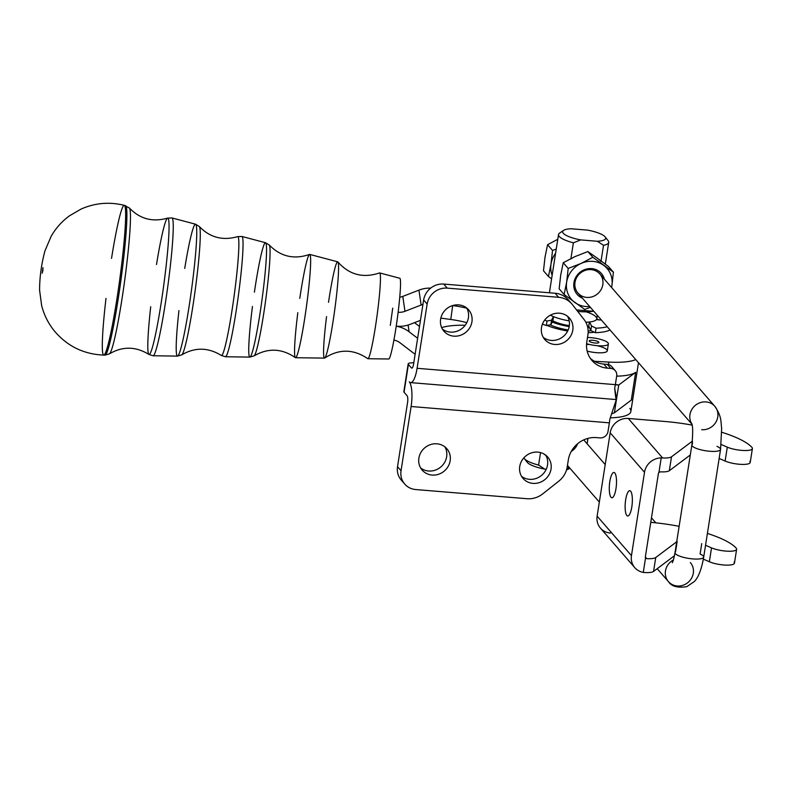 <?xml version="1.0" encoding="UTF-8"?>
<svg xmlns="http://www.w3.org/2000/svg" width="792" height="792" viewBox="0 0 792 792"><rect width="100%" height="100%" fill="white"/><g stroke="black" fill="none" stroke-linecap="round" stroke-linejoin="round"><path stroke-width="1.19" d="M673.378 559.944A14.513 13.484 139 0 0 668.428 581.605A14.513 13.484 -41 0 1 673.378 559.944M701.742 543.609L700.108 554.034A14.513 3.604 -171.1 0 1 701.346 554.628A14.513 3.604 -171.1 0 1 703.692 557.113A14.513 3.604 -171.1 0 1 688.793 558.429A14.513 3.604 -171.1 0 1 675.012 552.618A14.513 3.604 -171.1 0 1 675.546 551.846L677.17 541.431M691.743 423.591C692.941 426.126 692.98 433.244 691.871 444.965A14.513 3.604 8.9 0 0 705.652 450.767A14.513 3.604 8.9 0 0 720.552 449.46A14.513 3.604 -171.1 0 1 705.652 450.767A14.513 3.604 -171.1 0 1 691.871 444.965A14.513 3.604 -171.1 0 1 692.406 444.193L692.436 441.104M716.968 446.371A14.513 3.604 -171.1 0 1 720.552 449.46L721.661 428.205C720.611 421.186 721.997 416.909 714.81 406.286A14.513 13.484 139 0 0 695.742 405.039A14.513 13.484 139 0 0 691.852 423.938A14.513 13.484 -41 0 1 695.742 405.039A14.513 13.484 -41 0 1 714.81 406.286A14.513 13.484 -41 0 1 716.057 421.879A14.513 13.484 -41 0 1 701.682 429.7M616.552 398.921C616.166 400.871 615.552 397.287 614.691 388.149L616.552 398.921L618.73 385.021L615.374 384.496L618.73 385.021L635.649 372.319A47.173 11.722 -171.1 0 1 616.681 376.16A47.173 11.722 8.9 0 0 635.649 372.319L631.303 400.099L614.384 412.81L612.048 413.681L614.384 412.81L616.552 398.921L614.384 412.81L631.303 400.099L635.649 372.319L618.73 385.021L616.552 398.921L609.85 419.126L616.552 398.921L616.196 399.564L410.603 382.615A19.958 5.465 94.7 0 1 409.256 381.823A19.958 5.465 94.7 0 1 411.107 406.504L609.365 422.839A19.958 5.465 -85.3 0 0 609.85 419.126A19.958 5.465 94.7 0 1 609.365 422.839L608.009 431.521A7.257 6.742 -41 0 1 599.96 437.897L596.485 437.61A25.403 23.602 139 0 0 568.329 459.914L567.23 466.904L568.329 459.914A25.403 23.602 -41 0 1 596.485 437.61L599.96 437.897A7.257 6.742 139 0 0 608.009 431.521L609.365 422.839L411.107 406.504A19.958 5.465 -85.3 0 0 409.256 381.823A19.958 5.465 -85.3 0 0 417.087 368.3L427.145 304.049L423.631 300L413.563 364.251A5.445 1.495 94.7 0 1 411.434 367.933L408.395 364.449L404.049 392.228A7.257 1.802 -171.1 0 1 404.207 391.218M635.778 359.588A47.173 11.722 -171.1 0 1 608.84 362.083L608.444 364.577L608.84 362.083L594.475 361.3L608.84 362.083A47.173 11.722 8.9 0 0 635.778 359.588M629.818 408.345A47.173 11.722 -171.1 0 1 610.414 417.829A47.173 11.722 8.9 0 0 630.858 411.474L638.491 362.706M410.355 362.974L413.82 362.627L410.355 362.974A7.257 1.802 8.9 0 0 408.395 364.449A7.257 1.802 -171.1 0 1 408.187 363.894A7.257 1.802 -171.1 0 1 410.355 362.974M403.148 481.902A18.147 16.86 -41 0 1 397.525 466.696L407.583 402.445A5.445 1.495 -85.3 0 0 407.078 395.723A5.445 1.495 94.7 0 1 407.583 402.445L397.525 466.696L401.039 470.745A18.147 16.86 139 0 0 415.711 489.545L527.076 498.722A21.77 20.226 139 0 0 542.787 493.832A21.77 20.226 -41 0 1 527.076 498.722L415.711 489.545A18.147 16.86 -41 0 1 404.742 484.08A18.147 16.86 -41 0 1 401.039 470.745L397.525 466.696A18.147 16.86 139 0 0 401.217 480.031L404.742 484.08M450.173 460.726A16.325 15.177 139 0 0 446.846 448.727A16.325 15.177 139 0 0 424.571 447.985A16.325 15.177 139 0 0 422.195 470.141A16.325 15.177 139 0 0 438.629 474.25A16.325 15.177 139 0 0 450.173 460.726A16.325 15.177 -41 0 1 424.581 472.319A16.325 15.177 -41 0 1 428.818 445.252A16.325 15.177 -41 0 1 450.173 460.726M446.658 456.677A16.325 15.177 -41 0 1 436.451 469.676A16.325 15.177 -41 0 1 420.631 467.953A16.325 15.177 139 0 0 440.956 466.834A16.325 15.177 139 0 0 444.896 446.866A16.325 15.177 -41 0 1 446.658 456.677M551.044 469.042A16.325 15.177 139 0 0 547.717 457.043A16.325 15.177 139 0 0 525.442 456.301A16.325 15.177 139 0 0 523.067 478.457A16.325 15.177 139 0 0 539.5 482.556A16.325 15.177 139 0 0 551.044 469.042A16.325 15.177 -41 0 1 525.452 480.635A16.325 15.177 -41 0 1 529.69 453.568A16.325 15.177 -41 0 1 551.044 469.042M547.529 464.993A16.325 15.177 -41 0 1 537.322 477.992A16.325 15.177 -41 0 1 521.502 476.269A16.325 15.177 139 0 0 541.827 475.15A16.325 15.177 139 0 0 545.767 455.182A16.325 15.177 -41 0 1 547.529 464.993M407.078 395.723L404.049 392.228L407.078 395.723M401.039 470.745L411.107 406.504L401.039 470.745M408.187 363.894L403.831 391.684A7.257 1.802 8.9 0 0 404.049 392.228L408.395 364.449L411.434 367.933A5.445 1.495 -85.3 0 0 411.8 368.151A5.445 1.495 -85.3 0 0 413.563 364.251L423.631 300L427.145 304.049A18.147 16.86 -41 0 1 447.262 288.12L558.617 297.297L555.093 293.248L443.738 284.071L447.262 288.12L443.738 284.071A18.147 16.86 139 0 0 423.631 300A18.147 16.86 -41 0 1 443.738 284.071L555.093 293.248A21.77 20.226 -41 0 1 568.894 300.564M558.815 481.14A21.77 20.226 139 0 0 567.23 466.904A21.77 20.226 -41 0 1 558.815 481.14L542.787 493.832L558.815 481.14M615.226 370.626L611.711 366.577A7.257 6.742 139 0 0 607.316 364.389L610.84 368.438L607.316 364.389L603.841 364.102L607.365 368.151L610.84 368.438A7.257 6.742 -41 0 1 615.226 370.626A7.257 6.742 -41 0 1 616.711 375.962L615.344 384.645L417.087 368.3A19.958 5.465 94.7 0 1 410.603 382.615M571.784 303.861A21.77 20.226 -41 0 1 572.418 304.623A21.77 20.226 139 0 0 558.617 297.297A21.77 20.226 -41 0 1 571.784 303.861L568.27 299.802A21.77 20.226 139 0 0 555.093 293.248L558.617 297.297L447.262 288.12A18.147 16.86 139 0 0 427.145 304.049L417.087 368.3L615.344 384.645A19.958 5.465 94.7 0 1 614.691 388.149A19.958 5.465 -85.3 0 0 615.344 384.645L616.711 375.962A7.257 6.742 139 0 0 610.84 368.438L607.365 368.151A25.403 23.602 -41 0 1 586.822 341.837L587.912 334.838L586.822 341.837A25.403 23.602 139 0 0 591.99 360.508A25.403 23.602 139 0 0 607.365 368.151L603.841 364.102A25.403 23.602 -41 0 1 590.357 358.37A25.403 23.602 139 0 0 603.841 364.102L607.316 364.389A7.257 6.742 -41 0 1 613.018 368.993M471.933 321.809A16.325 15.177 139 0 0 468.607 309.811A16.325 15.177 139 0 0 452.173 305.712A16.325 15.177 139 0 0 440.619 319.235A16.325 15.177 139 0 0 443.946 331.234A16.325 15.177 139 0 0 460.38 335.333A16.325 15.177 139 0 0 471.933 321.809A16.325 15.177 -41 0 1 446.332 333.412A16.325 15.177 -41 0 1 450.569 306.346A16.325 15.177 -41 0 1 471.933 321.809M466.646 307.959A16.325 15.177 -41 0 1 462.706 327.928A16.325 15.177 -41 0 1 442.382 329.036A16.325 15.177 139 0 0 462.706 327.928A16.325 15.177 139 0 0 466.646 307.959M572.794 330.125A16.325 15.177 139 0 0 569.478 318.127A16.325 15.177 139 0 0 553.044 314.028A16.325 15.177 139 0 0 541.49 327.551A16.325 15.177 139 0 0 544.817 339.55A16.325 15.177 139 0 0 561.251 343.649A16.325 15.177 139 0 0 572.794 330.125A16.325 15.177 -41 0 1 547.203 341.728A16.325 15.177 -41 0 1 551.44 314.662A16.325 15.177 -41 0 1 572.794 330.125M567.518 316.275A16.325 15.177 -41 0 1 563.577 336.244A16.325 15.177 -41 0 1 543.253 337.352A16.325 15.177 139 0 0 563.577 336.244A16.325 15.177 139 0 0 567.518 316.275M618.73 385.021L616.077 384.803L618.73 385.021M412.196 368.003L411.434 367.933L412.196 368.003M587.912 334.838A21.77 20.226 139 0 0 584.11 319.602L572.418 304.623L584.11 319.602A21.77 20.226 -41 0 1 587.912 334.838M414.503 322.661L419.483 326.452L414.503 322.661M415.137 354.242A29.027 28.037 -8.3 0 1 413.582 353.143L400.039 342.807A14.513 14.018 171.7 0 0 393.911 340.085A14.513 14.018 -8.3 0 1 400.039 342.807L413.582 353.143A29.027 28.037 171.7 0 0 415.137 354.242M408.108 325.047L409.088 331.759L417.632 338.273L409.088 331.759L408.108 325.047M396.218 326.205A29.027 28.037 -8.3 0 1 409.088 331.759A29.027 28.037 171.7 0 0 396.218 326.205M396.218 326.165A29.027 28.037 171.7 0 0 410.256 324.304L420.443 320.354L410.256 324.304A29.027 28.037 -8.3 0 1 396.218 326.165M440.837 318.117L450.757 319.473L452.687 305.544L450.757 319.473A36.293 9.009 -171.1 0 1 466.834 322.631A36.293 9.009 8.9 0 0 450.757 319.473L440.837 318.117M422.938 304.385A29.027 28.037 171.7 0 0 421.126 305.019L404.969 311.296A14.513 14.018 -8.3 0 1 398.138 312.246A14.513 14.018 171.7 0 0 404.969 311.296L421.126 305.019A29.027 28.037 -8.3 0 1 422.938 304.385M546.896 325.423A32.66 8.108 8.9 0 0 567.676 331.007A32.66 8.108 -171.1 0 1 546.896 325.423M588.139 332.68A32.66 8.108 8.9 0 0 594.376 332.234A32.66 8.108 -171.1 0 1 588.139 332.68M441.679 327.65A54.43 13.523 -171.1 0 1 465.211 325.245A54.43 13.523 8.9 0 0 441.679 327.65M466.775 308.177A36.293 9.009 8.9 0 0 452.935 305.583A36.293 9.009 -171.1 0 1 466.775 308.177M598.316 346.015A14.513 3.604 -171.1 0 1 606.177 351.965A14.513 3.604 -171.1 0 1 587.169 351.103A14.513 3.604 8.9 0 0 607.286 350.856L608.375 343.916A14.513 3.604 -171.1 0 1 586.605 343.698A14.513 3.604 8.9 0 0 602.573 345.847A14.513 3.604 8.9 0 0 607.949 342.817A14.513 3.604 8.9 0 0 587.506 337.461A14.513 3.604 -171.1 0 1 607.949 342.817A14.513 3.604 -171.1 0 1 608.375 343.916M586.555 344.411A14.513 3.604 -171.1 0 1 588.634 344.5M430.69 288.11A29.027 28.037 171.7 0 0 418.948 290.129L421.126 305.019L418.948 290.129L402.801 296.396L404.969 311.296L402.801 296.396A14.513 14.018 -8.3 0 1 399.752 297.218A14.513 14.018 171.7 0 0 402.801 296.396L418.948 290.129A29.027 28.037 -8.3 0 1 430.69 288.11M672.289 562.716C672.537 561.647 673.042 563.003 675.012 552.618A14.513 3.604 8.9 0 0 688.793 558.429A14.513 3.604 8.9 0 0 703.692 557.113C701.049 572.349 697.188 578.655 694.346 581.526L686.793 586.664C677.556 588.08 671.438 586.397 668.428 581.605A14.513 13.484 -41 0 0 688.228 582.269A14.513 13.484 -41 0 0 690.347 562.567M714.81 406.286L599.871 274.002A14.513 13.484 139 0 0 580.071 273.339A14.513 13.484 139 0 0 577.952 293.04L691.921 424.205M749.796 461.36A14.513 3.604 -171.1 0 1 742.589 464.419A14.513 3.604 -171.1 0 1 725.125 461.043L727.303 447.153L721.205 444.5L727.303 447.153A14.513 3.604 8.9 0 0 744.757 450.529A14.513 3.604 8.9 0 0 751.974 447.46A72.577 18.028 8.9 0 0 721.799 432.274A72.577 18.028 -171.1 0 1 751.974 447.46A14.513 3.604 -171.1 0 1 752.4 448.559A14.513 3.604 -171.1 0 1 742.876 450.46A14.513 3.604 -171.1 0 1 727.303 447.153L725.125 461.043A14.513 3.604 8.9 0 0 740.698 464.35A14.513 3.604 8.9 0 0 750.222 462.459L752.4 448.559M610.335 533.066A16.325 15.177 -41 0 1 597.128 516.146L610.187 432.798A16.325 15.177 -41 0 1 628.284 418.463L664.805 421.473A72.577 18.028 -171.1 0 1 692.119 425.096A72.577 18.028 8.9 0 0 664.805 421.473L628.284 418.463L662.587 457.944A14.513 3.604 8.9 0 0 671.507 456.816L692.366 441.154L671.507 456.816L669.339 470.705L690.307 454.954L669.339 470.705L671.507 456.816A14.513 3.604 -171.1 0 1 662.587 457.944L628.284 418.463A16.325 15.177 139 0 0 610.187 432.798L597.128 516.146L631.452 555.647L644.51 472.299L610.187 432.798L644.51 472.299A16.325 15.177 -41 0 1 661.211 457.915L662.587 457.944L661.211 457.915A16.325 15.177 139 0 0 644.51 472.299L631.452 555.647L597.128 516.146A16.325 15.177 139 0 0 600.455 528.145L634.778 567.646A16.325 15.177 -41 0 1 631.452 555.647A16.325 15.177 139 0 0 643.282 572.388A16.325 15.177 -41 0 1 634.778 567.646M615.978 488.654A12.702 3.475 -85.3 0 0 613.939 472.448A12.702 3.475 -85.3 0 0 609.434 484.823A12.702 3.475 -85.3 0 0 611.85 497.762A12.702 3.475 -85.3 0 0 615.978 488.654A12.702 3.475 94.7 0 1 609.711 493.862A12.702 3.475 94.7 0 1 613.008 472.814A12.702 3.475 94.7 0 1 615.978 488.654M631.818 506.89A12.702 3.475 -85.3 0 0 629.788 490.684A12.702 3.475 -85.3 0 0 625.274 503.049A12.702 3.475 -85.3 0 0 627.69 515.998A12.702 3.475 -85.3 0 0 631.818 506.89A12.702 3.475 94.7 0 1 625.551 512.097A12.702 3.475 94.7 0 1 628.848 491.04A12.702 3.475 94.7 0 1 631.818 506.89M658.419 473.448L645.371 556.796L658.419 473.448A1.812 1.683 -41 0 1 658.934 472.428L661.211 457.915L658.934 472.428A1.812 1.683 139 0 0 658.419 473.448M645.559 557.875L646.817 558.657L645.351 556.964L646.817 558.657L645.559 557.875L643.282 572.388L644.639 572.547L643.282 572.388L645.559 557.875A1.812 1.683 -41 0 1 645.371 556.796A1.812 1.683 139 0 0 645.559 557.875L645.737 558.132M734.026 562.072A14.513 3.604 -171.1 0 1 726.808 565.132A14.513 3.604 -171.1 0 1 709.355 561.756L703.355 559.152L709.355 561.756L711.533 547.866A14.513 3.604 8.9 0 0 728.986 551.242A14.513 3.604 8.9 0 0 736.204 548.173A14.513 3.604 -171.1 0 1 736.629 549.272A14.513 3.604 -171.1 0 1 727.106 551.173A14.513 3.604 -171.1 0 1 711.533 547.866L709.355 561.756A14.513 3.604 8.9 0 0 724.928 565.062A14.513 3.604 8.9 0 0 734.451 563.171L736.629 549.272M711.533 547.866L705.543 545.262L711.533 547.866M660.409 471.834L658.934 472.428L660.409 471.834A14.513 3.604 8.9 0 0 669.339 470.705A14.513 3.604 -171.1 0 1 660.409 471.834M736.204 548.173A72.577 18.028 8.9 0 0 707.404 533.422A72.577 18.028 -171.1 0 1 736.204 548.173M679.13 526.324A72.577 18.028 8.9 0 0 650.767 522.334A72.577 18.028 -171.1 0 1 679.13 526.324M646.817 558.657A14.513 3.604 8.9 0 0 655.736 557.528L676.705 541.778L655.736 557.528A14.513 3.604 -171.1 0 1 646.817 558.657M644.639 572.547A14.513 3.604 8.9 0 0 653.568 571.418L655.736 557.528L653.568 571.418A14.513 3.604 -171.1 0 1 644.639 572.547M674.447 555.736L653.568 571.418L674.447 555.736M725.125 461.043L719.146 458.449L725.125 461.043M563.587 230.383L559.607 233.086A25.403 6.306 8.9 0 0 573.398 242.817L580.665 239.897A21.77 5.405 -171.1 0 1 563.587 230.383A21.77 5.405 -171.1 0 1 570.982 228.759A21.77 5.405 8.9 0 0 563.29 233.293A21.77 5.405 8.9 0 0 580.665 239.897L597.346 241.273A21.77 5.405 8.9 0 0 605.029 236.729A21.77 5.405 8.9 0 0 587.664 230.125L570.982 228.759L587.664 230.125A21.77 5.405 -171.1 0 1 605.167 236.897A21.77 5.405 -171.1 0 1 597.346 241.273L603.524 245.302A25.403 6.306 8.9 0 0 608.127 240.689L605.167 236.897M524.304 458.548A25.403 6.306 -171.1 0 1 523.868 457.845A25.403 6.306 8.9 0 0 538.59 465.082L544.767 469.102L538.59 465.082A25.403 6.306 -171.1 0 1 524.304 458.548L527.264 462.34A21.77 5.405 8.9 0 0 544.767 469.102L546.252 469.23L544.767 469.102A21.77 5.405 -171.1 0 1 526.819 460.607M569.676 467.953A21.77 5.405 -171.1 0 1 566.577 469.785A21.77 5.405 8.9 0 0 568.844 468.844L569.854 468.161M593.188 311.286L576.546 309.91L593.188 311.286A25.403 6.306 -171.1 0 1 577.705 311.404A25.403 6.306 8.9 0 0 593.188 311.286L593.277 310.682L593.188 311.286M569.24 467.458A25.403 6.306 -171.1 0 1 568.715 467.557L566.953 468.389L568.715 467.557A25.403 6.306 8.9 0 0 569.24 467.458M568.804 466.953L568.715 467.557L568.804 466.953M538.59 465.082L540.55 452.588L538.59 465.082M550.4 315.167A25.403 6.306 8.9 0 0 569.22 320.879A25.403 6.306 -171.1 0 1 550.4 315.167M586.248 311.84A25.403 6.306 -171.1 0 1 585.832 322.235A25.403 6.306 8.9 0 0 591.555 321.7A25.403 6.306 8.9 0 0 596.752 318.82L597.297 315.305M564.943 296.792L565.171 295.317L564.943 296.792M605.316 264.092L608.711 242.411A25.403 6.306 -171.1 0 1 603.524 245.302L597.346 241.273L580.665 239.897L573.398 242.817L570.933 258.529L573.398 242.817A25.403 6.306 -171.1 0 1 558.518 234.551L549.401 292.783M603.524 245.302L601.069 260.924L603.524 245.302M589.377 327.462A25.403 6.306 -171.1 0 1 587.783 327.64A25.403 6.306 8.9 0 0 589.377 327.462L588.743 326.096A21.77 5.405 -171.1 0 1 587.476 326.344A21.77 5.405 8.9 0 0 588.743 326.096L589.387 322.007L588.743 326.096L590.792 330.521L589.377 327.462M569.191 326.581A25.403 6.306 -171.1 0 1 552.252 322.027A25.403 6.306 8.9 0 0 569.191 326.581M552.865 320.849L550.866 324.68L546.332 325.522A42.461 10.543 -171.1 0 1 542.411 324.146A42.461 10.543 8.9 0 0 546.332 325.522L547.034 321.007L551.578 320.166L550.866 324.68L552.865 320.849A21.77 5.405 8.9 0 0 569.339 325.69A21.77 5.405 -171.1 0 1 552.865 320.849L553.519 316.642L552.865 320.849M545.975 455.558L543.589 453.776L545.975 455.558M587.417 442.075L587.941 438.382L587.417 442.075A23.592 21.919 -41 0 1 587.09 443.738A23.592 21.919 139 0 0 587.417 442.075L587.139 443.787L587.417 442.075A23.592 21.919 139 0 0 587.684 438.451A23.592 21.919 -41 0 1 587.417 442.075M577.625 443.738A14.513 13.484 -41 0 1 571.22 451.49M545.015 257.152L547.569 244.708L557.786 239.283L547.569 244.708L552.529 250.42L556.241 249.124L552.529 250.42L547.569 244.708L545.015 257.152L543.49 270.775L545.015 257.152M548.45 276.487L551.004 264.043L552.529 250.42L551.004 264.043L548.45 276.487L543.49 270.775L548.45 276.487L551.588 278.863L548.45 276.487M552.143 275.279A23.592 21.919 -41 0 1 551.004 264.043A23.592 21.919 -41 0 1 555.588 253.282A23.592 21.919 139 0 0 551.004 264.043A23.592 21.919 139 0 0 552.143 275.279M597.663 258.43A23.592 21.919 -41 0 1 600.989 261.459A23.592 21.919 139 0 0 597.663 258.43L587.882 251.569L575.051 256.568L563.231 262.736L560.687 275.18L559.152 288.803L564.112 294.515L566.666 282.071L568.201 268.448L563.231 262.736L568.201 268.448L581.031 263.459L592.852 257.281L587.882 251.569L592.852 257.281L581.031 263.459A23.592 21.919 -41 0 1 603.643 265.32A23.592 21.919 -41 0 1 611.889 285.803L613.414 272.181L592.852 257.281L613.414 272.181L608.454 266.468L597.663 258.43L608.454 266.468L613.414 272.181L611.889 285.803A23.592 21.919 -41 0 1 611.563 287.456A23.592 21.919 139 0 0 611.889 285.803L611.602 287.506L611.889 285.803A23.592 21.919 139 0 0 603.643 265.32A23.592 21.919 139 0 0 581.031 263.459L568.201 268.448L566.666 282.071A23.592 21.919 -41 0 1 581.031 263.459A23.592 21.919 139 0 0 566.666 282.071L564.112 294.515L559.152 288.803L560.687 275.18L563.231 262.736L575.051 256.568A23.592 21.919 139 0 0 570.864 258.974A23.592 21.919 -41 0 1 575.051 256.568L587.882 251.569L597.663 258.43M584.684 309.415L564.112 294.515L584.684 309.415L590.406 307.365L584.684 309.415M589.654 306.494A23.592 21.919 -41 0 1 574.913 302.554A23.592 21.919 -41 0 1 566.666 282.071A23.592 21.919 139 0 0 574.913 302.554A23.592 21.919 139 0 0 589.654 306.494M582.437 298.188A16.008 14.88 -41 0 1 579.516 272.705A16.008 14.88 -41 0 1 604.346 279.15A16.008 14.88 139 0 0 579.516 272.705A16.008 14.88 139 0 0 582.437 298.188M586.743 297.406A14.513 13.484 -41 0 1 577.952 275.576A14.513 13.484 -41 0 1 602.049 277.566A14.513 13.484 -41 0 1 586.743 297.406M610.048 329.977A42.461 10.543 -171.1 0 1 595.356 332.699L590.792 330.521L591.505 326.007L589.634 321.978L591.505 326.007L590.792 330.521L595.356 332.699L596.069 328.185L591.505 326.007L596.069 328.185A42.461 10.543 8.9 0 0 607.256 326.759A42.461 10.543 -171.1 0 1 596.069 328.185L595.356 332.699A42.461 10.543 8.9 0 0 610.048 329.977M598.861 319.889A33.937 8.425 8.9 0 0 596.742 318.849A33.937 8.425 -171.1 0 1 598.861 319.889M596.426 319.582L597.386 319.72A6.861 1.703 8.9 0 0 601.356 319.968A6.861 1.703 -171.1 0 1 597.386 319.72L596.426 319.582M553.43 316.602L551.578 320.166L553.43 316.602M544.609 320.176A42.461 10.543 8.9 0 0 547.034 321.007A42.461 10.543 -171.1 0 1 544.609 320.176M546.332 325.522L550.866 324.68L551.578 320.166L547.034 321.007L546.332 325.522M392.278 311.048A40.748 3.029 97.8 0 1 392.723 308.167L390.308 325.383M388.743 358.994A40.748 3.029 -82.2 0 0 397.247 319.037A40.748 3.029 -82.2 0 0 399.812 278.259L379.685 272.933A43.293 3.217 97.8 0 1 376.962 316.255A43.293 3.217 97.8 0 1 367.924 358.717L388.743 358.994M367.765 358.647A43.293 3.217 -82.2 0 0 376.962 316.265A43.293 3.217 -82.2 0 0 379.517 272.943C363.112 278.457 349.242 274.804 337.907 261.974M328.512 302.306A48.599 3.613 97.8 0 1 329.254 297.495A48.599 3.613 97.8 0 1 337.917 261.974A48.599 3.613 97.8 0 1 334.65 310.464A48.599 3.613 97.8 0 1 324.74 358.024A48.599 3.613 97.8 0 1 326.552 316.642M295.555 357.717L324.502 358.113A48.599 3.613 -82.2 0 0 334.65 310.454A48.599 3.613 -82.2 0 0 337.709 261.815L309.721 254.41A52.143 3.871 97.8 0 1 306.445 306.583A52.143 3.871 97.8 0 1 295.555 357.717A52.143 3.871 97.8 0 1 297.822 312.701M299.782 298.366A52.143 3.871 97.8 0 1 300.653 292.684A52.143 3.871 97.8 0 1 309.721 254.41M199.366 226.552A64.885 4.821 97.8 0 1 195.04 291.337A64.885 4.821 97.8 0 1 181.774 354.856C194.941 347.134 208.118 347.322 221.295 355.43A59.994 4.455 -82.2 0 0 234.016 296.683A59.994 4.455 -82.2 0 0 237.58 236.64A59.994 4.455 97.8 0 1 234.026 296.663A59.994 4.455 97.8 0 1 221.295 355.43L225.482 356.756A60.707 4.514 -82.2 0 0 238.154 297.228A60.707 4.514 -82.2 0 0 241.966 236.481A60.707 4.514 97.8 0 1 238.154 297.228A60.707 4.514 97.8 0 1 225.482 356.756L249.846 357.093L254.103 355.856C268.151 347.757 281.902 348.361 295.367 357.647A52.143 3.871 -82.2 0 0 306.435 306.603A52.143 3.871 -82.2 0 0 309.514 254.43C294.05 259.756 280.645 256.628 269.29 245.045A56.034 4.168 97.8 0 1 265.558 301A56.034 4.168 97.8 0 1 254.103 355.856A56.034 4.168 -82.2 0 0 265.558 300.98A56.034 4.168 -82.2 0 0 269.29 245.045L265.528 242.718A57.727 4.287 97.8 0 1 261.895 300.485A57.727 4.287 97.8 0 1 249.846 357.093A57.727 4.287 -82.2 0 0 261.895 300.485A57.727 4.287 -82.2 0 0 265.528 242.718A57.727 4.287 97.8 0 0 255.479 285.09A57.727 4.287 97.8 0 0 254.41 292.149M105.999 298.386A75.577 5.613 97.8 0 0 103.762 355.093A75.577 5.613 -82.2 0 0 118.255 290.05A75.577 5.613 -82.2 0 0 125.304 207.87A75.577 5.613 -82.2 0 0 124.294 205.336A75.577 5.613 97.8 0 1 119.543 280.972A75.577 5.613 97.8 0 1 103.762 355.093L105.049 355.113A75.428 5.603 -82.2 0 0 120.8 281.14A75.428 5.603 -82.2 0 0 125.532 205.653A75.428 5.603 97.8 0 1 120.8 281.14A75.428 5.603 97.8 0 1 105.049 355.113L109.435 353.856A73.735 5.475 -82.2 0 0 124.512 281.645A73.735 5.475 -82.2 0 0 129.423 208.048A73.735 5.475 97.8 0 1 124.512 281.665A73.735 5.475 97.8 0 1 109.435 353.856C122.562 346.144 135.719 346.332 148.906 354.43A68.835 5.118 -82.2 0 0 163.499 287.011A68.835 5.118 -82.2 0 0 167.587 218.117A68.835 5.118 97.8 0 1 163.499 286.991A68.835 5.118 97.8 0 1 148.906 354.43A68.835 5.118 97.8 0 1 150.718 306.732M111.533 258.38A75.577 5.613 97.8 0 1 124.294 205.336L129.423 208.048C139.986 219.008 152.708 222.364 167.587 218.117L172.003 217.958A69.547 5.168 97.8 0 1 167.637 287.555A69.547 5.168 97.8 0 1 153.113 355.766A69.547 5.168 -82.2 0 0 167.637 287.555A69.547 5.168 -82.2 0 0 172.003 217.958L195.555 224.195A66.568 4.95 97.8 0 1 191.377 290.812A66.568 4.95 97.8 0 1 177.477 356.103A66.568 4.95 -82.2 0 0 191.377 290.812A66.568 4.95 -82.2 0 0 195.555 224.195L199.356 226.552A64.885 4.821 -82.2 0 1 195.04 291.317A64.885 4.821 -82.2 0 1 181.774 354.856L177.477 356.103A66.568 4.95 97.8 0 1 178.942 310.593M156.509 264.548A68.835 5.118 97.8 0 1 167.587 218.117M184.724 268.419A66.568 4.95 97.8 0 1 195.555 224.195M249.846 357.093A57.727 4.287 97.8 0 1 252.45 306.484M550.123 324.819A25.473 6.326 8.9 0 0 568.151 329.987A25.473 6.326 -171.1 0 1 550.123 324.819M588.159 331.046A25.473 6.326 8.9 0 0 590.961 330.601A25.473 6.326 -171.1 0 1 588.159 331.046M595.228 343.035A4.901 1.218 -171.1 0 1 589.377 340.649A4.901 1.218 -171.1 0 1 597.505 341.322A4.901 1.218 -171.1 0 1 595.228 343.035A4.901 1.218 8.9 0 0 598.871 342.421A4.901 1.218 8.9 0 0 594.218 340.461A4.901 1.218 8.9 0 0 589.198 340.906A4.901 1.218 8.9 0 0 595.228 343.035M720.552 449.46L703.692 557.113M691.871 444.965L675.012 552.618M567.468 465.409L599.336 502.088M657.202 568.686L668.428 581.605M583.744 439.887L605.207 464.587M651.469 517.829L655.816 522.829M367.765 358.657C353.45 348.925 339.115 348.718 324.74 358.024M265.528 242.718L241.966 236.481L237.58 236.64C222.71 240.897 209.969 237.531 199.356 226.552M103.762 355.093C83.526 354.262 66.934 346.064 53.995 330.502C48.084 323.047 43.966 314.731 41.639 305.534L39.6 290.327C39.58 277.487 41.352 264.35 44.916 250.945L51.213 236.184C55.866 228.126 61.944 221.344 69.458 215.83L81.15 209.029C95.109 202.91 109.494 201.673 124.294 205.336M42.887 270.458L42.946 267.637L42.184 273.2L42.887 270.458M148.906 354.43L153.113 355.766L177.477 356.103"/></g></svg>
